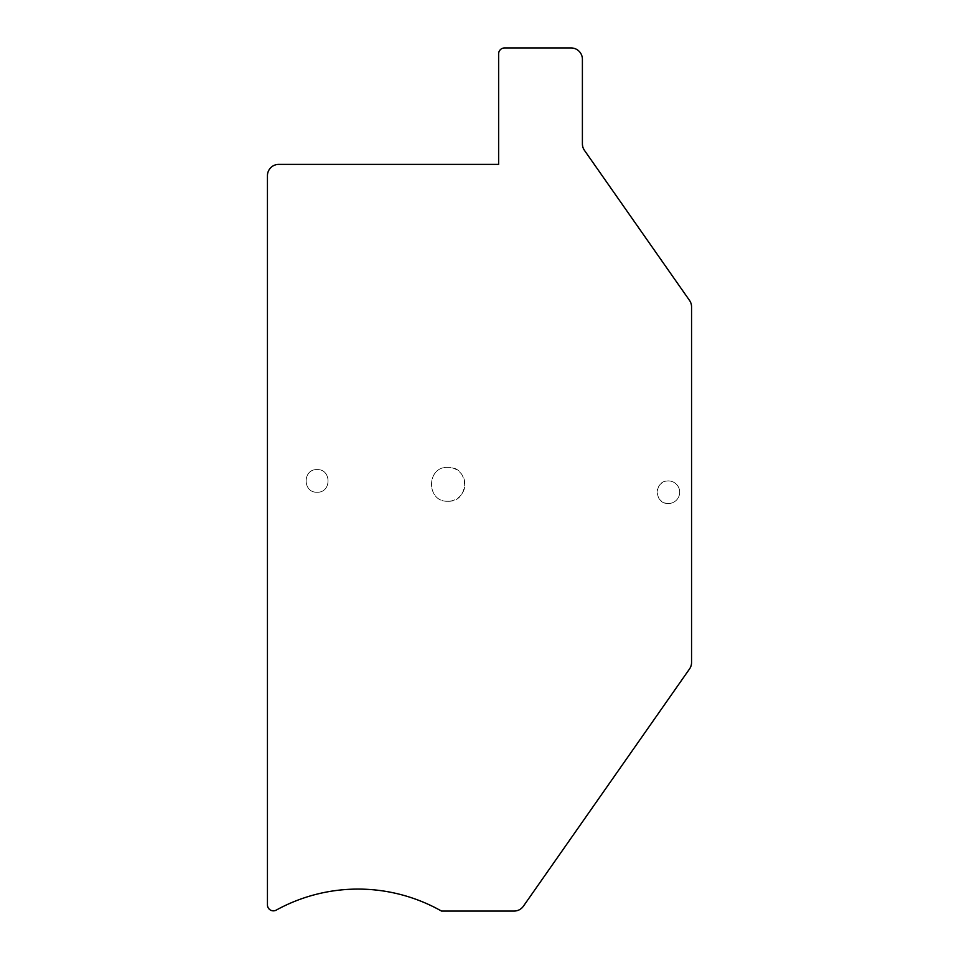 <?xml version="1.0" encoding="UTF-8"?>
<svg xmlns="http://www.w3.org/2000/svg" width="959" height="959" viewBox="0 0 959 959"><rect width="100%" height="100%" fill="white"/><g stroke="black" fill="none" stroke-linecap="round" stroke-linejoin="round"><path stroke-width="0.72" stroke-dasharray="4.79 3.6" d="M668.387 503.523A11.304 11.304 0 0 0 679.691 492.219A11.304 11.304 0 0 0 668.387 480.915A11.304 11.304 0 0 0 657.083 492.219A11.304 11.304 0 0 0 668.387 503.523A11.304 11.304 0 0 0 679.691 492.219A11.304 11.304 0 0 0 668.387 480.915C653.81 480.219 653.81 504.218 668.387 503.523M498.62 164.385L498.62 53.884C498.968 50.276 500.946 48.298 504.554 47.95L571.096 47.95C577.965 48.621 581.729 52.385 582.401 59.254L582.401 143.886L584.451 150.371L689.521 300.419A11.304 11.304 0 0 1 691.559 306.904L691.559 662.477A11.304 11.304 0 0 1 689.521 668.962L523.374 906.231C521.073 909.348 517.992 910.954 514.12 911.05L441.464 911.05C391.428 882.208 326.587 881.836 276.228 910.115C271.349 911.685 268.412 909.959 267.441 904.924L267.441 175.689C268.112 168.82 271.877 165.056 278.745 164.385L498.62 164.385M317.093 492.219C331.67 492.914 331.67 468.915 317.093 469.61C302.505 468.903 302.505 492.914 317.093 492.219C331.67 492.914 331.67 468.915 317.093 469.61C302.505 468.915 302.505 492.914 317.093 492.219M447.949 501.257C469.826 502.312 469.826 466.302 447.949 467.345C426.072 466.302 426.072 502.312 447.949 501.257A16.962 16.962 0 0 0 464.911 484.307A16.962 16.962 0 0 0 447.949 467.345C426.084 466.314 426.084 502.3 447.949 501.257"/><path stroke-width="1.44" d="M498.62 164.385L498.62 53.884A5.934 5.934 0 0 1 504.554 47.95L571.096 47.95A11.304 11.304 0 0 1 582.401 59.254L582.401 143.886A11.304 11.304 0 0 0 584.451 150.371L689.521 300.419A11.304 11.304 0 0 1 691.559 306.904L691.559 662.477A11.304 11.304 0 0 1 689.521 668.962L523.374 906.231A11.304 11.304 0 0 1 514.12 911.05L441.464 911.05A169.563 169.563 0 0 0 276.228 910.115A5.934 5.934 0 0 1 267.441 904.924L267.441 175.689A11.304 11.304 0 0 1 278.745 164.385L498.62 164.385"/></g></svg>

